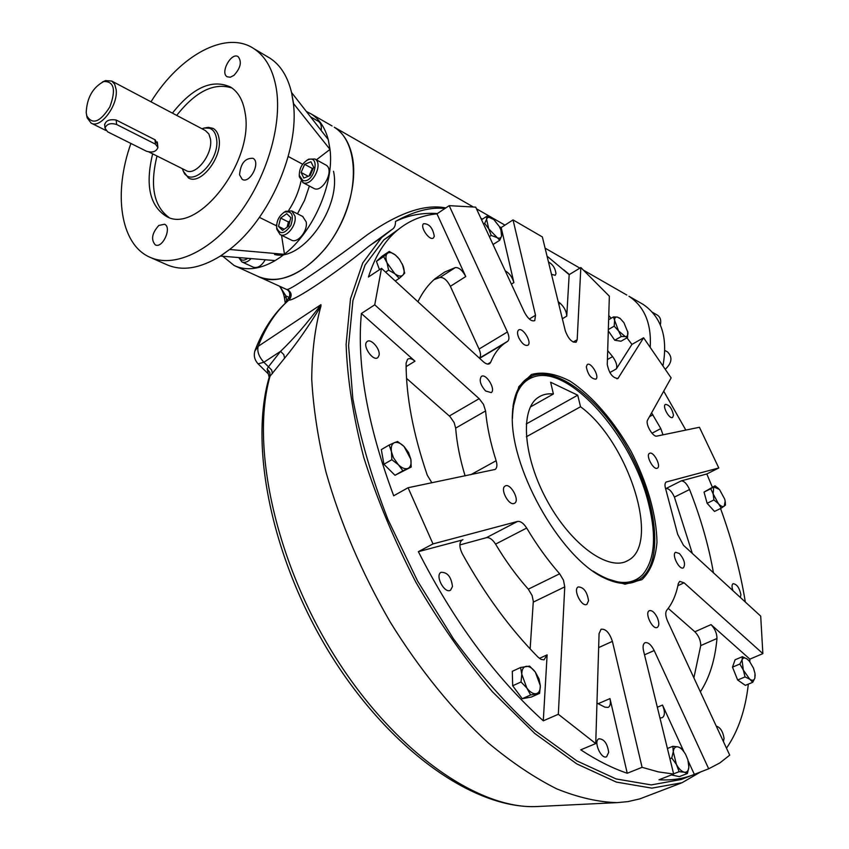 <?xml version="1.0" encoding="UTF-8"?>
<svg xmlns="http://www.w3.org/2000/svg" width="849" height="849" viewBox="0 0 849 849"><rect width="100%" height="100%" fill="white"/><g stroke="black" fill="none" stroke-linecap="round" stroke-linejoin="round"><path stroke-width="1.27" d="M580.536 406.756L577.723 395.188L550.63 382.23L553.399 393.978C547.446 393.342 542.288 394.562 537.937 397.619C519.758 409.791 523.239 457.653 547.531 501.441C571.579 545.366 609.115 571.833 627.867 560.552C661.413 544.018 628.164 441.448 580.536 406.756L526.359 436.768M592.963 571.059C614.527 584.876 631.051 586.118 642.544 574.794C654.728 560.276 656.755 536.621 648.625 503.818C632.547 436.407 568.681 363.733 533.395 377.052C520.076 381.774 513.093 395.581 512.446 418.493M533.459 377.03L526.263 379.11M633.715 582.234L640.082 577.033M553.399 393.978L530.349 407M577.723 395.188L526.253 423.969M657.2 617.393C659.28 622.455 659.323 625.787 657.306 627.4C652.669 630.266 644.285 612.787 649.294 610.718C651.905 610.049 654.537 612.278 657.2 617.393M588.559 600.699L586.903 604.329C581.798 607.682 572.672 589.461 578.18 586.935C583.634 587.105 587.094 591.7 588.559 600.699M513.9 503.531C508.392 505.41 499.944 488.854 505.006 486.116C510.058 482.211 520.182 500.146 514.664 503.202L513.9 503.531M485.607 390.986C480.46 385.106 479.016 380.288 481.277 376.531C485.755 372.584 496.209 389.458 491.242 392.609L485.607 390.986M518.877 337.976C517.232 334.135 517.126 331.513 518.527 330.102C522.443 326.547 532.334 342.391 527.951 345.203C525.075 346.18 522.05 343.771 518.877 337.976M586.319 366.81L587.243 364.582C590.893 361.494 599.925 376.786 595.849 379.153C591.095 378.845 587.911 374.727 586.319 366.81M649.931 453.164C654.027 451.817 661.307 466.228 657.466 468.096C653.772 470.845 645.378 455.414 649.453 453.366L649.931 453.164M679.465 553.569C684.347 559.523 685.663 564.277 683.434 567.822C679.37 570.496 671.209 554.206 675.645 552.274L679.465 553.569M609.826 372.562L616.353 368.901L631.943 344.397L643.595 337.785L671.135 377.901L647.638 419.958C645.017 423.747 652.892 437.426 656.924 436.089L699.427 427.27L718.795 467.969L666.189 482.02C664.693 483.187 664.597 485.766 665.903 489.746L677.682 534.339L683.466 545.291L760.704 616.13L762.869 653.624L684.071 582.807L679.688 581.363L678.319 583.581C676.207 594.629 672.334 603.543 666.677 610.346C665.192 612.617 665.499 616.215 667.601 621.139L729.716 755.154L719.835 762.943L708.692 768.791L654.186 650.536C651.098 644.582 648.01 641.993 644.932 642.757C643.086 643.913 642.619 646.598 643.542 650.833L673.66 774.044L658.994 779.785C671.782 780.496 683.307 778.788 693.591 774.67L708.692 768.791M562.356 318.736L566.761 316.115L569.17 274.651L580.833 267.541L609.349 296.184L607.268 364.518C609.126 373.411 612.681 378.06 617.945 378.484L643.595 337.785M511.385 284.118L513.889 282.568L501.186 227.564L513.04 219.902L542.352 236.924L565.296 330.792C568.363 338.921 571.982 342.72 576.163 342.189L577.193 339.717L580.833 267.541M479.398 358.14C480.98 356.368 480.863 353.333 479.048 349.045L450.373 286.315L465.751 276.541L436.97 213.842L449.185 205.66L475.705 207.145L524.459 312.326C528.099 318.948 531.527 321.718 534.753 320.625L535.517 315.266L513.04 219.902M659.981 718.084L662.369 717.617C665.032 715.633 665.075 711.451 662.507 705.063L683.933 751.715M688.242 761.097L694.333 774.373M596.964 703.089L604.913 707.164L608.171 707.397C610.314 706.124 610.919 703.184 609.985 698.589L627.241 773.248C612.458 768.26 596.953 760.449 580.737 749.826L595.733 743.586L599.076 633.641L601.071 629.236C605.719 628.684 609.486 632.728 612.394 641.366L642.088 767.326L658.346 771.89L673.66 774.044M627.241 773.248L642.088 767.326M406.109 366.63L414.981 361.186L361.377 313.493L374.738 304.833L479.165 398.669L483.495 404.389L485.575 410.948C486.976 426.41 490.499 443.008 496.134 460.742C497.387 464.997 497.079 467.884 495.222 469.423L408.072 487.729L432.99 543.912L517.54 521.445C520.554 521.053 523.6 523.249 526.677 528.057C536.78 545.016 547.775 560.255 559.65 573.786L563.471 580.175L564.755 586.871L558.334 714.274L595.733 743.586M465.103 475.896C459.956 458.927 456.815 442.998 455.669 428.119L454.119 422.558L450.044 416.636L406.554 378.378M530.137 648.912L533.31 601.262L532.09 595.478L528.311 589.174C516.468 575.877 505.548 560.86 495.561 544.124C492.505 539.38 489.459 537.237 486.392 537.682L459.871 544.931M487.666 364.083L490.669 362.3L489.735 363.584C488.101 364.667 485.925 364.019 483.219 361.642L381.498 268.358L374.738 304.833M449.185 205.66L507.405 331.991C509.315 336.469 509.421 339.547 507.744 341.234L503.966 343.781C498.384 348.101 493.948 354.277 490.669 362.3M414.981 361.186C411.935 358.607 409.462 357.981 407.552 359.297L406.087 363.234C406.077 396.387 413.134 433.701 427.259 475.164L431.876 482.794M432.99 543.912L418.366 551.67L461.952 540.091C459.086 542.766 459.213 547.34 462.344 553.835C484.694 594.173 509.92 628.61 538.033 657.137L541.153 659.418L544.007 659.843L547.117 654.866L543.296 720.812L558.334 714.274M693.877 677.842L700.733 645.59C700.722 640.433 698.769 635.837 694.864 631.773L668.237 608.372M700.361 691.829C709.52 677.757 715.06 659.981 716.981 638.49C716.917 633.333 714.943 628.706 711.038 624.609L749.858 659.142L762.869 653.624M692.317 553.421L674.403 497.089C671.803 491.359 669.033 488.504 666.072 488.504L665.552 488.653M713.447 572.788C708.682 545.62 700.722 517.869 689.558 489.533C686.926 483.781 684.156 480.895 681.227 480.874L706.814 473.975L718.795 467.969M662.995 434.837L660.798 428.596L651.597 412.858M616.353 368.901C617.488 365.76 616.236 361.653 612.596 356.601L607.693 350.637M566.761 316.115C566.495 311.456 564.33 307.189 560.244 303.337L558.186 301.682M513.889 282.568C512.18 276.965 509.294 273.07 505.24 270.863M450.373 286.315C447.105 280.17 443.645 277.209 439.984 277.443L434.009 279.639M465.751 276.541C462.461 270.364 459.001 267.361 455.372 267.562L444.717 272.02L435.081 278.705C428.267 284.532 422.547 292.226 417.92 301.756M685.833 430.093L663.706 391.187M673.48 415.193C671.973 408.38 669.277 404.771 665.404 404.368C661.965 406.151 669.574 419.799 672.663 417.39L673.48 415.193M569.17 274.651L547.053 256.143M551.5 274.333L555.235 275.32L555.968 273.59C555.267 268.199 552.773 264.326 548.475 261.98M608.68 752.341C607.428 743.575 604.18 739.054 598.959 738.779C593.037 740.869 601.028 759.685 606.6 756.746L608.68 752.341M436.97 213.842C420.934 215.359 406.862 221.578 394.764 232.52C383.324 243.005 374.536 257.841 368.424 277.018L381.498 268.358M434.295 236.213C432.746 227.829 429.191 223.658 423.609 223.701C419.523 226.842 429.912 241.657 433.51 237.858L434.295 236.213M726.489 748.181C738.174 731.254 745.454 709.902 748.34 684.114M749.816 661.7L749.858 659.142M723.412 741.559L724.059 738.418C722.924 731.488 720.323 727.381 716.248 726.097M361.377 313.493C356.633 364.55 367.405 425.317 393.692 495.784L408.072 487.729M379.068 355.317C380.543 349.066 370.748 337.881 367.044 341.638C361.844 345.469 373.231 362.088 377.911 357.525L379.068 355.317M745.326 602.026C740.381 571.515 732.125 540.335 720.546 508.509M712.332 487.146L706.814 473.975M740.317 597.431L740.933 594.788C739.468 587.837 736.847 584.133 733.08 583.688C731.732 584.674 731.689 587.009 732.974 590.702M418.366 551.67C453.833 621.298 495.476 677.682 543.296 720.812M452.475 586.553C451.254 576.832 447.423 572.088 440.971 572.343C434.709 575.675 444.77 594.289 450.586 590.129L452.475 586.553M631.943 344.397L626.944 337.828M611.121 318.269L608.765 315.499M512.966 406.671C514.823 393.49 519.397 384.183 526.698 378.781C551.319 360.91 599.235 396.579 628.515 450.076C658.23 503.277 664.502 565.795 637.981 580.408C628.727 585.364 617.106 584.356 603.119 577.405M512.775 408.602L518.813 386.666L531.485 374.483C542.691 371.438 555.511 373.624 569.934 381.052C591.933 395.496 613.859 420.881 631.178 451.509C647.288 482.826 656.68 515.513 656.967 542.5C655.449 559.109 650.419 571.504 641.908 579.687L625.002 584.208L603.575 577.649C558.833 556.456 508.243 464.573 512.52 412.529L512.775 408.602M501.186 227.564L499.477 226.768M398.128 229.591L383.833 239.885L365.059 265.058L352.929 300.525L348.578 345.543L352.834 398.648C360.018 437.394 371.713 477.669 387.929 519.482L417.57 581.013L453.408 638.756C479.727 674.403 507.044 705.095 535.348 730.862L576.927 760.927L616.119 778.947L651.257 784.911L681.153 779.509L692.551 775.073M238.739 257.576L241.859 261.885C244.745 263.094 247.834 261.991 251.113 258.595M239.216 257.608C241.201 260.739 244.056 260.983 247.802 258.319M242.071 261.991L253.14 267.106C257.459 268.517 261.492 266.066 265.238 259.762M321.187 130.258C321.739 125.992 320.837 123.031 318.481 121.386L318.152 121.195M313.706 167.349L310.129 175.541L303.815 178.078L301.098 172.474L304.642 164.335L310.946 161.756L313.706 167.349M309.068 175.966L312.336 168.495L313.398 168.07M312.336 168.495L304.642 164.335M308.251 176.295L301.098 172.474M299.262 174.639L299.326 176.815L303.295 182.758C312.315 186.642 323.671 163.422 314.894 159.007L308.728 159.156L306.521 160.546M302.764 180.487C314.247 184.254 321.304 153.425 307.476 160.015C301.979 163.507 299.262 168.611 299.315 175.329L302.764 180.487M302.753 182.535L313.525 188.223C322.217 194.007 335.185 169.8 325.91 165.035L325.581 164.855M288.692 226.046L282.537 230.408L278.514 226.407L280.616 218.066L286.75 213.683L290.804 217.652L288.692 226.046M284.213 229.219L278.514 226.407M287.1 227.171L288.405 221.96L290.008 220.825M288.405 221.96L280.616 218.066M276.625 226.885L276.763 229.166L280.053 234.536C286.198 238.431 296.895 225.356 294.996 216.187L291.791 210.934L285.582 211.295L283.449 212.728M276.71 227.691C279.883 234.971 284.606 234.207 290.857 225.388C294.104 214.967 291.95 210.563 284.362 212.186C279.013 215.826 276.456 220.963 276.7 227.606L276.71 227.691M280.319 234.664L291.271 240.034C297.426 243.918 308.091 230.96 306.171 221.833L302.668 216.453M667.208 351.741L667.537 351.921C672.663 357.121 671.973 362.852 665.467 369.092M657.2 315.021L657.529 315.212C660.416 317.261 661.35 320.476 660.32 324.849M402.299 263.986L404.697 273.102L402.829 275.172C400.94 276.763 398.266 276.275 394.796 273.696L388.619 270.131L386.995 262.765L383.631 256.568L387.314 253.416C389.256 251.888 391.941 252.418 395.369 255.018L399.338 259.125L403.073 265.833C404.591 270.194 404.517 273.304 402.829 275.172L399.21 278.387L394.796 273.696L386.995 262.765C385.467 258.351 385.573 255.241 387.314 253.416L389.256 251.442L395.369 255.018L398.192 257.725M388.619 270.131L385.605 272.126M383.631 256.568L376.436 261.365L382.092 256.218L389.256 251.442M379.482 269.695L376.436 261.365M399.21 278.387L395.252 280.977M410.82 459.213C411.574 463.925 410.651 466.971 408.04 468.361L402.925 470.771L398.351 464.7L391.835 459.712L391.474 451.785C390.742 447.03 391.707 444.006 394.371 442.69C397.205 441.724 400.42 442.987 404.028 446.457L410.82 459.213L411.213 467.046L408.04 468.361C405.238 469.412 402.012 468.192 398.351 464.7L393.427 457.696L389.203 445.003L394.371 442.69L397.608 441.501L404.028 446.457L408.528 452.485L410.82 459.213M402.925 470.771L394.997 475.281L383.918 464.276L381.328 449.599L389.203 445.003M391.835 459.712L383.918 464.276M411.213 467.046L394.997 475.281M535.326 672.079L540.325 685.674L539.614 693.346L530.625 694.97L526.836 688.019L521.806 674.255C521.785 669.606 523.217 666.964 526.104 666.338C529.118 666.072 532.185 667.983 535.326 672.079L539.041 678.945L540.325 685.674C540.399 690.311 538.998 692.986 536.144 693.707C533.14 694.058 530.031 692.168 526.836 688.019L521.031 681.97L521.806 674.255L520.575 667.494L529.606 666.104L535.326 672.079M539.614 693.346L531.294 697.061L522.262 698.706L512.69 685.759L512.297 671.315L520.575 667.494M530.625 694.97L522.262 698.706M521.031 681.97L512.69 685.759M755.175 674.838L754.846 678.192C753.965 680.516 752.278 680.866 749.794 679.242L743.342 670.094L742.015 659.96C742.928 657.688 744.626 657.381 747.099 659.026L749.136 660.893M742.397 656.68L747.099 659.026L749.465 661.275L753.477 668.099L755.005 673.49L754.846 678.192L752.734 682.299L749.794 679.242L745.051 676.918L743.342 670.094L739.861 664.024L742.015 659.96L742.397 656.68L735.075 659.79L732.496 667.144L739.861 664.024M752.734 682.299L745.358 685.355L737.654 680.007L732.496 667.144M745.051 676.918L737.654 680.007M501.313 231.342L501.579 236.128L499.753 240.246L488.748 228.88L484.694 223.383L486.573 219.286L486.838 216.272L493.81 219.541L499.382 226.587L500.974 230.217L501.579 236.128C500.814 238.367 499.053 238.771 496.294 237.327L491.189 235.438L488.748 228.88L486.573 219.286C487.379 217.079 489.162 216.718 491.921 218.193L493.969 219.668M484.694 223.383L483.569 224.115M486.838 216.272L481.542 219.742M499.753 240.246L493.036 244.533M491.189 235.438L489.364 236.616M688.497 762.222L688.857 767.209C688.454 770.945 686.915 772.611 684.241 772.197L679.104 771.677L676.409 764.45L671.771 757.998L673.278 751.736L672.854 746.303L677.98 746.887C680.696 747.682 683.265 750.229 685.684 754.538L687.881 759.791L688.857 767.209L687.414 773.471L684.241 772.197C681.482 771.444 678.871 768.865 676.409 764.45L673.278 751.736C673.745 748.033 675.305 746.409 677.98 746.887L681.142 748.245L684.623 752.745M687.414 773.471L679.349 776.612L671.389 774.935M679.104 771.677L673.607 773.832M671.771 757.998L669.925 758.741M672.854 746.303L667.42 748.489M627.751 331.365L627.538 337.499L625.214 336.544L621.298 336.491L618.539 330.877L614.188 326.165L614.57 321.081C614.4 318.152 615.313 316.804 617.319 317.059L620.386 318.704L623.951 322.737L627.899 332.437C628.09 335.366 627.199 336.735 625.214 336.544L618.539 330.877L613.392 316.942L617.319 317.059L620.057 318.417M613.392 316.942L608.637 319.712M627.538 337.499L621.012 341.224L614.75 340.237L608.298 330.887M621.298 336.491L614.75 340.237M614.188 326.165L608.33 329.539M725.237 501.717L725.46 505.102L721.289 508.158L718.424 503.659L713.913 499.955L713.16 493.938L710.793 488.737L713.733 486.87L719.496 489.502L724.706 499.138L725.173 501.239L724.197 506.227C722.764 507.097 720.843 506.248 718.424 503.659L713.16 493.938L713.733 486.87L715.028 485.819L718.604 488.578M715.028 485.819L704.023 492.091L710.793 488.737M721.289 508.158L714.497 511.448L707.121 503.287L704.023 492.091M713.913 499.955L707.121 503.287M182.291 168.664L183.819 172.251C192.161 188.658 220.422 160.047 216.548 138.652C215.328 131.446 211.857 127.806 206.148 127.732L201.797 128.677M184.021 172.655L188.839 178.11M213.131 128.379L208.387 127.371L205.734 127.753M86.577 115.029L87.182 117.852L91.055 123.052C100.256 129.292 118.425 105.17 116.133 89.495L114.689 84.274L111.75 81.058L105.52 80.613L102.432 82.003M86.205 112.684L86.842 115.963C92.552 125.1 100.214 122.086 109.839 106.9C116.143 89.803 114.137 81.334 103.811 81.483C92.743 87.458 86.874 97.858 86.205 112.684M116.621 124.495C110.603 122.702 106.73 123.922 105 128.135L107.653 131.839L146.537 151.26C152.48 152.947 156.28 151.695 157.925 147.514L155.473 144.16L116.621 124.495L116.164 120.017C109.415 119.009 105.584 120.654 104.682 124.941M116.164 120.017L155.187 139.862L157.596 144.617M158.848 225.431C151.971 233.082 150.772 239.556 155.261 244.852C162.488 248.948 172.251 227.405 164.589 224.253L158.848 225.431M239.556 174.809L242.22 179.362C249.776 184.254 261.057 162.255 253.002 158.307C245.085 157.914 240.607 163.422 239.556 174.809M233.91 75.391C240.585 68.111 242.029 61.881 238.219 56.703C231.416 51.725 219.806 72.834 227.161 76.771L230.27 77.238L233.91 75.391M276.594 225.951L275.734 225.452L276.657 224.624M288.225 156.46L302.658 164.25M172.411 113.129C192.882 87.351 212.303 78.681 230.673 87.129C238.325 91.979 243.132 100.553 245.096 112.843C254.668 161.915 196.597 235.863 165.948 216.102C149.626 205.575 145.19 184.827 152.65 153.849M168.771 217.291C153.701 206.095 149.774 185.666 156.991 156.014M176.709 115.411C195.567 91.459 213.969 82.311 231.936 87.967M204.1 127.987L213.258 128.454C216.399 130.343 218.331 133.771 219.063 138.727C222.534 157.606 200.311 185.751 188.436 177.908L183.129 170.957M267.223 56.565L270.194 58.326C280.669 65.277 287.822 76.792 291.632 92.881L293.372 103.376C299.548 150.135 269.366 219.138 229.771 249.341L220.613 255.91C200.024 268.634 181.93 271.5 166.351 264.495L151.005 257.725M229.771 249.341L220.634 256.069L275.108 260.59L279.979 257.48L275.447 260.367M275.172 260.59C259.73 269.43 246.061 271.075 234.165 265.525L222.767 256.249M284.266 254.286L279.979 257.48L284.457 254.138L281.539 235.269M229.792 249.5L284.107 254.297M259.423 217.386L275.734 225.452M306.521 111.569L311.265 114.01C319.298 119.125 324.923 127.499 328.128 139.109M293.372 103.376L329.996 149.403L316.401 159.835M291.769 92.774L328.276 139.597M329.996 149.403L328.192 139.183M291.632 92.881L293.51 103.27M352.515 157.596C357.578 184.647 346.243 222.64 325.22 248.608C301.544 275.458 279.141 284.733 258 276.445C281.348 288.352 319.309 266.13 339.6 226.439C360.178 186.918 357.089 140.902 334.262 127.201C343.643 133.219 349.724 143.343 352.515 157.596M333.519 171.275C341.521 207.262 302.393 261.641 274.567 254.52M330.028 149.456L328.33 139.894M330.07 149.849C334.241 183.946 313.143 232.053 284.457 254.138M150.995 101.806C179.617 55.493 226.036 29.673 254.063 48.764C265.652 56.501 273.07 69.777 276.318 88.604C282.367 125.323 266.48 178.396 238.091 215.253C209.724 252.206 173.196 268.348 149.466 257.045C120.218 243.939 113.129 193.179 130.905 143.46M663.027 365.388C668.025 337.403 661.456 317.112 643.319 304.504L641.165 303.263M650.238 346.859C651.501 323.437 644.412 306.574 628.96 296.259C644.412 306.574 651.501 323.437 650.238 346.859M681.089 783.107L639.775 798.898L627.867 801.626L617.297 802.613C598.619 802.188 578.445 797.604 556.774 788.88C534.467 777.705 511.65 762.391 488.313 742.949C453.377 711.048 419.629 669.638 390.328 622.232C361.833 573.033 340.396 522.995 325.995 472.108C318.078 439.251 313.334 408.316 311.742 379.301C311.933 351.804 315.011 327.396 320.954 306.096C308.357 326.759 296.237 344.121 284.585 358.204L269.175 377.264L267.148 368.965L268.464 366.789L263.88 362.268L280.563 351.337C293.839 338.624 307.296 323.076 320.933 304.674L258.192 346.328L254.796 351.093M286.644 300.599L289.191 297.373L285.943 295.983L286.644 300.599L285.264 303.146M390.179 230.726L368.137 246.772C335.334 273.675 294.815 300.716 289.095 300.079L288.947 300.015C291.419 297.394 291.61 294.518 289.498 291.398L287.238 289.392C291.78 292.332 292.353 295.877 288.947 300.015L289.127 299.824M284.585 358.204L283.831 354.649L280.563 351.337L268.464 366.789L271.691 370.058L272.423 373.613M320.954 306.096L320.933 304.674M539.157 806.433L536.833 806.55C478.136 809.553 394.201 751.269 334.548 655.821C274.811 560.499 250.593 444.823 269.971 376.415L269.833 372.478L267.148 368.965M235.491 266.13L287.153 289.689C289.668 291.249 290.347 293.807 289.191 297.373L289.339 299.601C291.44 296.927 291.494 294.189 289.498 291.398M279.905 286.474L285.943 295.983L284.511 298.19L285.285 303.305M284.564 298.53L284.511 298.19C283.746 293.765 282.123 289.817 279.65 286.357M444.961 208.493C430.443 206.891 413.951 211.199 395.496 221.44C395.602 225.441 394.424 228.137 391.973 229.506L381.647 237.529L362.725 262.978L350.499 298.806L346.116 344.28C347.305 378.93 353.184 416.657 363.765 457.452C377.041 499.201 394.392 540.76 415.819 582.127C439.156 622.328 464.7 658.877 492.431 691.776L534.785 733.494L576.768 763.877L616.353 782.088L651.841 788.137L682.034 782.736L700.669 771.911M267.86 373.475L258.181 363.945C254.169 359.573 253.278 354.659 255.517 349.194C263.477 328.924 274.344 312.772 288.108 300.737L289.063 300.09L288.108 300.737C275.585 311.87 265.62 327.067 258.192 346.328C256.95 351.39 258.849 356.707 263.88 362.268L258.075 363.85M287.238 289.392C290.326 290.358 334.113 259.89 367.426 234.674C398.913 212.685 425.041 203.771 445.799 207.931M563.715 269.812L569.392 274.514M569.255 274.598L566.166 271.967M480.905 218.352L482.55 219.074M437.437 213.534C422.218 212.579 408.242 215.222 395.496 221.44M626.795 295.017L583.995 270.47M311.265 114.01L332.097 125.96M616.894 378.803L618.475 377.911M573.181 342.051L577.193 339.717M529.288 319.012L535.517 315.266M644.518 654.823L654.186 650.536M657.338 707.249L662.507 705.063M598.651 647.607L612.394 641.366M598.11 703.715L609.985 698.589M449.344 415.989L479.165 398.669M455.669 428.119L485.575 410.948M486.392 537.682L517.54 521.445M495.561 544.124L526.677 528.057M528.311 589.174L559.65 573.786M533.278 602.121L564.755 586.871M479.048 349.045L507.405 331.991M665.987 482.158L666.645 481.829M677.895 585.672L684.071 582.807M470.749 474.729L496.134 460.742M461.58 540.367L462.896 539.677M539.455 658.389L547.117 654.866M700.733 645.59L716.981 638.49M694.864 631.773L711.038 624.609M674.403 497.089L689.558 489.533M666.072 488.504L681.227 480.874M652 433.234L660.798 428.596M649.496 416.626L652.902 414.811M607.417 359.53L612.596 356.601M558.801 304.207L560.244 303.337M439.984 277.443L455.372 267.562M205.362 130.555L208.875 133.983L210.467 139.056C213.195 154.2 195.408 176.772 185.91 170.469L149.01 152.024M155.473 144.16L154.964 139.745M297.479 213.821L304.558 200.311L309.376 186.037M288.745 210.319C294.677 201.202 298.774 191.492 301.034 181.187M533.395 377.052L528.757 378.123M627.867 560.552L625.692 561.603M479.42 358.161L507.744 341.234M479.611 358.342L503.966 343.781M377.306 357.917L377.911 357.525M637.981 580.408L635.508 581.576M383.833 239.885L394.764 232.52M310.766 116.971L318.481 121.386M299.315 175.329L299.326 176.815M307.476 160.015L308.728 159.156M314.894 159.007L325.91 165.035M276.7 227.606L276.742 229.071M284.362 212.186L285.582 211.295M291.791 210.934L302.955 216.601M667.537 351.921L664.884 350.467M657.529 315.212L652.594 312.39M620.386 318.704L619.568 317.993M205.246 130.491L111.75 81.058M183.819 172.251L184.859 174.268M206.148 127.732L208.387 127.371M86.842 115.963L87.182 117.852M103.811 81.483L105.52 80.613M91.448 123.254L105.817 130.438M157.84 146.75L157.288 141.942M105 128.135L104.618 124.198M165.948 216.102L167.073 216.633M254.063 48.764L270.194 58.326M643.319 304.504L628.96 296.259M269.175 377.264C248.672 447.752 272.731 561.879 331.619 656.213C390.625 750.389 473.922 809.277 536.833 806.55L617.297 802.613M391.973 229.506L368.137 246.772M381.647 237.529L369.421 245.796M579.888 268.114L545.1 248.152M504.953 225.123L476.469 208.78M472.702 206.625L334.262 127.201"/></g></svg>
